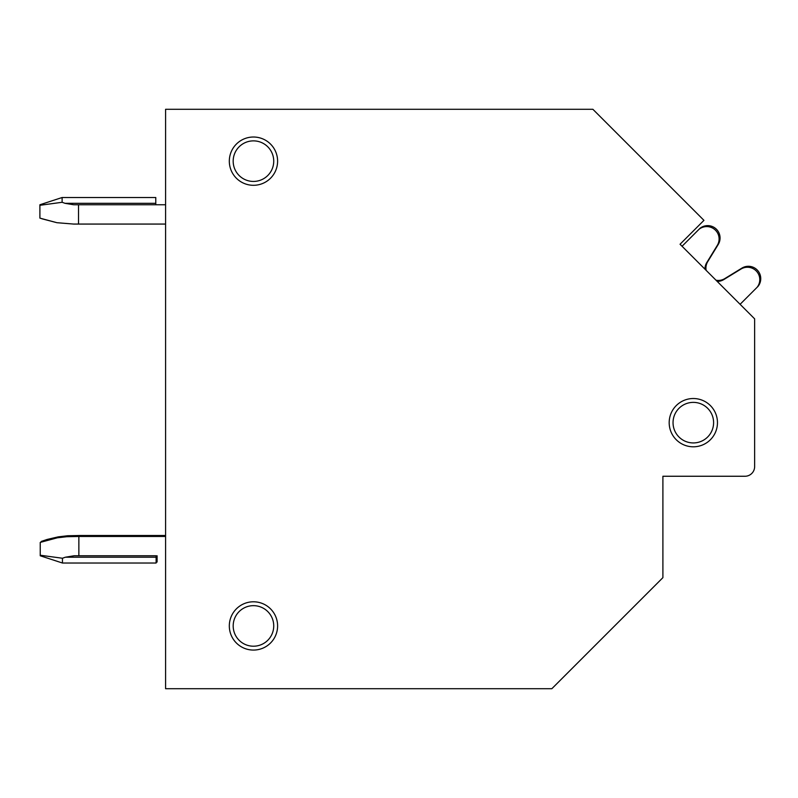 <?xml version="1.0" encoding="UTF-8"?>
<svg xmlns="http://www.w3.org/2000/svg" width="798" height="798" viewBox="0 0 798 798"><rect width="100%" height="100%" fill="white"/><g stroke="black" fill="none" stroke-linecap="round" stroke-linejoin="round"><path stroke-width="1.2" d="M662.899 489.533L662.899 476.256L662.899 489.533L662.899 476.256L662.899 489.533L662.899 476.256L662.899 489.533L662.899 476.256L744.983 476.256A9.656 9.656 0 0 0 754.639 466.601L754.639 318.851L680.046 244.248L703.946 220.348L592.894 109.296L165.585 109.296L165.585 688.704L551.847 688.704L662.899 577.652L662.899 476.256L744.983 476.256M713.602 422.661A20.279 20.279 0 0 1 683.178 440.217A20.279 20.279 0 0 1 683.178 405.095A20.279 20.279 0 0 1 713.602 422.661M273.734 161.156A20.279 20.279 0 0 1 243.32 178.722A20.279 20.279 0 0 1 243.32 143.59A20.279 20.279 0 0 1 273.734 161.156M273.734 625.931A20.279 20.279 0 0 1 243.32 643.497A20.279 20.279 0 0 1 243.32 608.375A20.279 20.279 0 0 1 273.734 625.931M165.585 204.757L78.523 204.757L78.523 224.068L165.585 224.068M41.835 218.762L56.907 222.702L73.695 224.068L56.907 222.702L41.835 218.762L56.907 222.702L73.695 224.068L56.907 222.702L39.9 218.123L39.9 204.757L62.114 197.515L155.78 197.515L155.78 204.757M78.523 204.757L73.695 204.757L65.007 203.31L73.695 204.757M73.695 224.068L78.523 224.068M39.9 205.295L62.114 202.283L62.114 197.515L155.78 197.515M62.114 202.283L65.007 203.31L155.78 203.31M74.034 555.777L65.346 557.223L74.034 555.777L65.346 557.223L74.034 555.777L65.346 557.223L74.034 555.777L65.346 557.223L74.034 555.777L65.346 557.223L74.034 555.777L65.346 557.223L74.034 555.777L78.862 555.777L78.862 536.465L165.585 536.465M78.862 555.777L156.218 555.777M40.239 555.777L62.444 563.019L40.239 555.777L40.239 542.411L57.237 537.822L66.733 536.715L78.862 536.465M156.119 555.777L156.119 563.019L62.444 563.019L62.444 558.241L40.239 555.238M65.346 557.223L156.119 557.223L65.346 557.223L62.444 558.241M740.095 304.307L757.132 287.27A12.369 12.369 0 0 0 740.963 269.066L723.786 279.579A12.369 12.369 0 0 1 717.193 281.405A12.369 12.369 0 0 0 723.786 279.579M717.292 245.395L706.779 262.582A12.369 12.369 0 0 0 704.963 269.175A12.369 12.369 0 0 1 706.779 262.582L717.292 245.395A12.369 12.369 0 0 0 699.098 229.226L682.061 246.263M693.322 446.8A24.14 24.14 0 0 1 669.183 422.661A24.14 24.14 0 0 1 693.322 398.521A24.14 24.14 0 0 1 717.462 422.661A24.14 24.14 0 0 1 693.322 446.8M253.455 185.296A24.14 24.14 0 0 1 229.315 161.156A24.14 24.14 0 0 1 253.455 137.017A24.14 24.14 0 0 1 277.604 161.156A24.14 24.14 0 0 1 253.455 185.296M253.455 650.071A24.14 24.14 0 0 1 229.315 625.931A24.14 24.14 0 0 1 253.455 601.792A24.14 24.14 0 0 1 277.604 625.931A24.14 24.14 0 0 1 253.455 650.071M79.83 536.465L79.83 535.498L165.585 535.498M41.207 542.111L41.207 541.443L47.172 539.438L58.204 536.864L67.7 535.747L79.83 535.498M157.086 555.777L157.086 562.051L156.119 562.051M757.132 287.27L758.1 286.302A12.369 12.369 0 0 0 741.931 268.098L724.754 278.622A12.369 12.369 0 0 1 716.015 280.228M706.14 270.342A12.369 12.369 0 0 1 707.746 261.614L718.26 244.427A12.369 12.369 0 0 0 700.055 228.268L699.098 229.226M156.119 556.256L157.086 556.256M39.9 204.757L62.114 197.515M62.444 563.019L156.119 563.019"/></g></svg>
